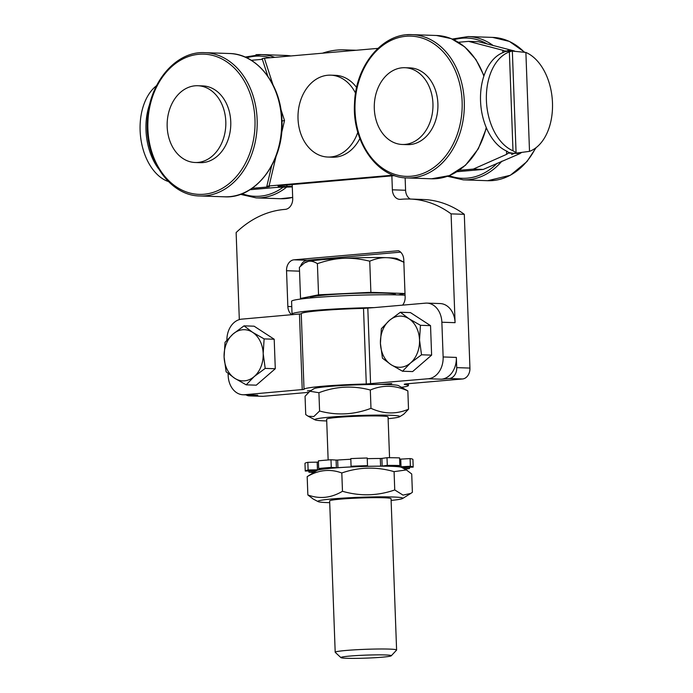 <?xml version="1.0" encoding="UTF-8"?>
<svg xmlns="http://www.w3.org/2000/svg" width="693" height="693" viewBox="0 0 693 693"><rect width="100%" height="100%" fill="white"/><g stroke="black" fill="none" stroke-linecap="round" stroke-linejoin="round"><path stroke-width="1.04" d="M391.866 175.875L392.377 189.813A10.239 7.822 -88 0 0 399.844 199.367A10.239 7.822 -88 0 0 400.641 199.341A117.775 89.96 92 0 1 409.866 199.03A117.775 89.96 92 0 1 451.091 213.868L455.076 322.678A20.487 15.644 -88 0 0 440.142 303.56L426.931 303.11A20.487 15.644 92 0 0 425.485 303.153L374.255 307.605A61.452 3.664 177.9 0 0 313.816 310.464A61.452 3.664 177.9 0 0 292.048 314.068L291.58 301.299A61.452 3.664 -2.1 0 1 313.349 297.695A61.452 3.664 -2.1 0 1 405.058 295.201M301.264 313.842L241.788 319.135A20.487 15.644 92 0 0 226.888 340.107M374.255 307.605L363.513 308.394A52.235 3.11 177.9 0 0 301.256 313.73L304.028 389.336A52.235 3.11 177.9 0 0 304.045 389.405L244.56 394.733A20.487 15.644 92 0 1 243.113 394.776A20.487 15.644 92 0 1 228.179 375.658L228.101 373.475M292.048 314.068A61.452 3.664 177.9 0 0 293.018 314.674M326.204 468.624L318.676 468.503L318.399 460.845A54.028 3.222 -2.1 0 1 330.994 459.754L336.096 460.065L336.382 467.732L337.933 467.697L337.656 460.039L336.096 460.065M337.656 460.039A43.018 2.564 -2.1 0 1 350.823 459.268M367.507 465.661A54.028 3.222 -2.1 0 0 351.074 466.259L350.797 458.601A54.028 3.222 -2.1 0 1 367.221 458.004L367.507 465.661L365.973 466.311L366.909 465.913M367.247 458.671A43.018 2.564 -2.1 0 1 380.318 458.48L380.604 466.146L382.164 466.06L381.878 458.402L380.318 458.48M381.878 458.402L387.006 457.709A54.028 3.222 -2.1 0 1 399.575 457.882L399.861 465.54L392.299 466.216M400.745 459.121L410.091 458.584L410.369 466.25L401.022 466.779L400.745 459.121L399.627 459.147M410.091 458.584A54.028 3.222 -2.1 0 1 412.915 459.45L413.201 467.108L402.209 467.593A43.018 2.564 177.9 0 1 402.157 467.706M317.463 469.828L308.125 469.975A54.028 3.222 -2.1 0 0 305.249 471.049L304.972 463.383A54.028 3.222 -2.1 0 1 307.839 462.318L317.177 462.162L317.463 469.828L318.91 469.733L318.867 468.503M318.442 462.092L317.177 462.162M326.212 468.711A43.018 2.564 177.9 0 0 318.91 469.733M305.249 471.049L316.242 470.729A43.018 2.564 177.9 0 0 316.303 470.859M314.778 471.803L308.887 472.158L308.835 470.919M313.591 472.539A54.028 3.222 -2.1 0 1 308.887 472.158M409.476 467.255L409.52 468.485A54.028 3.222 -2.1 0 1 404.981 469.187M409.52 468.485L403.785 468.563M410.369 466.25A54.028 3.222 -2.1 0 1 413.201 467.108M399.532 465.575L399.575 466.787L401.022 466.779M399.575 466.787A43.018 2.564 177.9 0 0 392.307 466.302M387.006 457.709L387.292 465.375A54.028 3.222 -2.1 0 1 399.861 465.54M387.292 465.375L382.164 466.06M380.604 466.146A43.018 2.564 177.9 0 0 366.918 466.346M351.074 466.259L352.564 466.787L351.628 466.9A43.018 2.564 177.9 0 0 337.933 467.697M336.382 467.732L331.271 467.411L330.994 459.754M318.676 468.503A54.028 3.222 -2.1 0 1 331.271 467.411M317.481 470.209A42.498 2.538 -2.1 0 1 360.914 466.554A42.498 2.538 -2.1 0 1 401.464 467.342L406.393 469.932L394.074 471.647C376.455 466.554 359.026 466.995 341.805 472.972C330.067 468.667 318.52 469.889 307.181 476.645L316.97 470.434A42.498 2.538 -2.1 0 1 317.481 470.209M308.125 469.975L307.839 462.318M388.123 418.693A42.498 2.538 177.9 0 0 399.61 416.779A42.498 2.538 177.9 0 0 357.259 415.54A42.498 2.538 177.9 0 0 315.116 419.88A42.498 2.538 177.9 0 0 326.715 420.946M389.553 457.718L388.054 416.943A30.726 1.828 177.9 0 0 357.285 416.242A30.726 1.828 177.9 0 0 326.646 419.196L328.144 459.97M309.884 391.25L313.972 388.704A42.498 2.538 -2.1 0 1 380.89 384.45A42.498 2.538 -2.1 0 1 384.061 384.485A42.498 2.538 -2.1 0 1 398.466 385.611L407.848 390.895C395.131 385.074 382.623 384.78 370.313 390.02C352.98 385.386 335.845 386.278 318.919 392.714L309.884 391.25L305.059 396.283L305.734 414.596L308.09 416.19L313.782 416.571L319.586 411.018C336.919 415.653 354.054 414.76 370.98 408.324C383.697 414.154 396.205 414.44 408.515 409.208L403.69 414.241L399.61 416.779M370.98 408.324L370.313 390.02M319.586 411.018L318.919 392.714M408.515 409.208L407.848 390.895M374.298 108.351A38.41 29.331 92 0 1 404.937 67.715A38.41 29.331 92 0 1 432.943 107.094A38.41 29.331 92 0 1 402.312 144.482A38.41 29.331 92 0 1 374.298 108.351M404.937 67.715L409.892 67.879A38.41 29.331 92 0 1 437.898 107.268A38.41 29.331 92 0 1 407.267 144.646L402.312 144.482M197.886 162.431A38.41 29.331 92 0 1 195.175 162.5A38.41 29.331 92 0 1 167.169 123.12A38.41 29.331 92 0 1 197.791 85.733A38.41 29.331 92 0 1 225.831 123.337A38.41 29.331 92 0 1 197.886 162.431M197.791 85.733L202.746 85.906A38.41 29.331 92 0 1 230.786 123.51A38.41 29.331 92 0 1 202.841 162.595A38.41 29.331 92 0 1 200.13 162.673L195.175 162.5M252.599 332.319L264.12 338.894L263.184 353.595A25.606 19.56 -88 0 0 252.599 332.319A25.606 19.56 -88 0 0 233.056 334.026L244.031 325.849L252.599 332.319M265.202 368.39L254.218 376.559A25.606 19.56 -88 0 0 263.184 353.595L265.202 368.39L275.286 368.737L256.28 385.178L246.197 384.832L234.684 378.265A25.606 19.56 -88 0 0 254.218 376.559L246.197 384.832M224.099 356.99L225.034 342.299L233.056 334.026A25.606 19.56 -88 0 0 224.099 356.99A25.606 19.56 -88 0 0 234.684 378.265L226.117 371.786L224.099 356.99M264.12 338.894L274.203 339.241L254.123 326.195L244.031 325.849M274.203 339.241L275.286 368.737M408.931 318.719L420.452 325.294L419.516 339.994A25.606 19.56 -88 0 0 408.931 318.719A25.606 19.56 -88 0 0 389.397 320.426L400.372 312.248L408.931 318.719M421.535 354.79L410.559 362.959A25.606 19.56 -88 0 0 419.516 339.994L421.535 354.79L431.618 355.128L412.621 371.578L402.529 371.231L391.017 364.657A25.606 19.56 -88 0 0 410.559 362.959L402.529 371.231M380.431 343.39L381.367 328.699L389.397 320.426A25.606 19.56 -88 0 0 380.431 343.39A25.606 19.56 -88 0 0 391.017 364.657L382.449 358.186L380.431 343.39M420.452 325.294L430.535 325.641L410.455 312.595L400.372 312.248M430.535 325.641L431.618 355.128M239.319 319.603L236.131 232.571A117.775 89.96 92 0 1 285.187 209.381A10.239 7.822 -88 0 0 292.715 198.475L292.203 184.546M322.496 53.196A102.417 78.222 92 0 1 344.49 49.861A102.417 78.222 92 0 1 352.157 50.615M291.788 314.778A10.239 7.822 92 0 1 287.846 306.479L286.538 270.72A10.239 7.822 92 0 1 293.979 259.823L398.492 250.727A10.239 7.822 92 0 1 403.785 260.516L405.102 296.275A10.239 7.822 92 0 1 402.572 305.145M441.467 379.201A20.487 15.644 -88 0 0 456.349 357.415L456.722 367.628A10.239 7.822 92 0 1 449.281 378.525L441.467 379.201L428.257 378.75L366.285 383.991A52.235 3.11 177.9 0 0 304.028 389.336M243.113 394.776L256.323 395.227A20.487 15.644 -88 0 0 257.779 395.183L249.956 395.868A10.239 7.822 92 0 1 249.237 395.885A10.239 7.822 92 0 1 246.058 394.871M410.291 199.047A10.239 7.822 92 0 1 405.587 190.263L405.128 177.832M401.671 387.292A52.235 3.11 177.9 0 0 408.428 385.507A52.235 3.11 177.9 0 0 404.937 384.52A10.239 0.606 177.9 0 1 404.253 384.329A10.239 0.606 177.9 0 1 407.882 383.723L462.5 378.976A10.239 7.822 -88 0 0 469.941 368.078L464.301 214.319A117.775 89.96 -88 0 0 423.076 199.48L409.866 199.03M400.632 252.148L307.19 260.273A10.239 7.822 -88 0 0 300.563 266.103M300.753 298.466L300.771 299.021M249.237 395.885L262.448 396.335A10.239 7.822 -88 0 0 263.167 396.318L308.402 392.377M311.01 390.549L307.449 390.861A25.606 1.525 -2.1 0 1 310.958 390.583M384.061 384.485A25.606 1.525 -2.1 0 1 391.796 383.524L383.792 384.225A25.606 1.525 177.9 0 1 380.89 384.45M464.301 214.319L451.091 213.868M456.349 357.415L443.139 356.956A20.487 15.644 92 0 1 428.257 378.75M443.139 356.956L441.865 322.228L455.076 322.678M426.931 303.11A20.487 15.644 92 0 1 441.865 322.228M394.629 175.632L280.275 185.585L278.014 185.949L280.604 186.287L278.352 186.651L292.264 186.278M355.552 93.183A40.965 31.289 -88 0 0 330.682 75.165L335.308 75.32A40.965 31.289 92 0 1 356.618 87.526M359.866 138.522A40.965 31.289 92 0 1 332.519 157.207L327.893 157.042A40.965 31.289 -88 0 0 357.813 132.268M330.682 75.165A40.965 31.289 -88 0 0 298.328 122.878A40.965 31.289 -88 0 0 327.893 157.042M510.221 51.022L507.761 50.433L509.918 51.048M510.204 51.143C513.279 50.52 513.002 50.771 509.364 51.88A51.204 32.909 85 0 0 486.408 100.494A51.204 32.909 85 0 0 512.993 150.797L516.068 152.599L511.581 154.513L514.604 153.326L529.513 151.36A51.204 32.909 85 0 0 552.477 102.746A51.204 32.909 85 0 0 525.883 52.443L512.344 51.083M521.188 152.867L516.839 153.248A51.204 32.909 -95 0 1 514.604 153.326L520.174 153.517L483.238 169.43L457.059 171.708M520.157 152.962L520.174 153.517M249.922 189.726L277.07 187.361L292.29 186.919M458.402 42.273L468.641 41.381L478.551 41.719L514.527 51.013M272.912 84.598L264.397 58.255L377.884 48.38M393.286 175.156L269.083 185.958L276.057 156.41M508.367 152.2L508.35 152.295A51.204 32.909 85 0 0 513.946 153.3L508.376 153.11L508.35 152.295L507.129 151.308A51.204 32.909 -95 0 1 480.544 101.005A51.204 32.909 -95 0 1 503.508 52.391L504.66 51.767A51.204 32.909 -95 0 1 507.969 51.221L512.335 50.84L516.068 152.599M504.686 51.81L504.634 50.953L502.806 50.26L502.893 52.625M168.364 181.488L166.718 180.925A51.204 32.909 -95 0 1 140.523 136.192A51.204 32.909 -95 0 1 156.505 85.715M150.06 103.084A51.204 32.909 85 0 0 158.515 168.711M506.505 151.031L506.626 154.34L508.376 153.11M468.641 41.381L502.806 50.26M506.626 154.34L473.328 169.092L459.173 170.322M251.256 60.3L262.37 59.329M264.397 58.255L262.145 58.628L267.801 76.135M267.29 186.443L267.16 187.023L269.412 186.66L266.822 186.322L269.083 185.958M281.549 133.143L284.52 120.556L282.268 120.92L281.999 122.046M267.16 187.023L252.035 188.34M509.242 51.109L504.634 50.953M473.328 169.092L483.238 169.43M391.112 500.424A42.498 2.538 177.9 0 0 402.607 498.51A42.498 2.538 177.9 0 0 366.424 497.072A42.498 2.538 177.9 0 0 318.607 500.857A42.498 2.538 177.9 0 0 318.113 501.611A42.498 2.538 177.9 0 0 329.712 502.676M391.268 655.786L396.552 650.121A30.726 1.828 177.9 0 0 396.604 650.008L391.051 498.674A30.726 1.828 177.9 0 0 360.282 497.972A30.726 1.828 177.9 0 0 329.643 500.926L335.195 652.26A30.726 1.828 177.9 0 0 335.256 652.373L340.939 657.631A25.225 1.507 -2.1 0 1 349.826 656.063A25.225 1.507 -2.1 0 1 377.364 654.868A25.225 1.507 -2.1 0 1 391.268 655.786A25.225 1.507 -2.1 0 1 366.155 658.125A25.225 1.507 -2.1 0 1 340.939 657.631M318.113 501.611L313.184 499.021L307.857 494.949C319.594 499.263 331.141 498.033 342.481 491.276C360.109 496.37 377.529 495.928 394.75 489.951L403.04 495.123L410.802 493.407L412.387 492.307L411.72 473.995L406.393 469.932M394.75 489.951L394.074 471.647M342.481 491.276L341.805 472.972M307.857 494.949L307.181 476.645M396.604 650.008A30.726 1.828 177.9 0 0 378.794 649.003A30.726 1.828 177.9 0 0 346.076 650.458A30.726 1.828 177.9 0 0 335.195 652.26M304.392 262.985L305.76 262.127A46.084 2.746 -2.1 0 1 308.246 261.391L304.392 262.985L299.393 267.316L300.537 298.458L304.348 298.588M343.425 258.324C335.334 258.68 326.663 260.464 317.403 263.669C314.076 261.556 311.027 260.793 308.246 261.391A46.084 2.746 -2.1 0 1 343.425 258.324A46.084 2.746 -2.1 0 1 386.755 257.675C381.453 257.467 375.779 258.636 369.741 261.192C360.282 258.87 351.507 257.917 343.425 258.324M404.071 262.37C397.834 259.39 392.056 257.822 386.755 257.675A46.084 2.746 -2.1 0 1 397.384 258.775L403.854 262.231M404.998 293.503L370.885 292.333L369.741 261.192M370.885 292.333L318.546 294.811L317.403 263.669M318.546 294.811L300.537 298.458M398.25 294.915L404.998 293.546M395.443 294.846L395.426 294.421A42.576 2.538 177.9 0 0 352.78 293.442A42.576 2.538 177.9 0 0 310.325 297.54L310.343 297.964M351.611 466.45L351.628 466.9M246.691 57.805A70.158 53.586 92 0 1 270.227 57.744M283.359 187.067A70.158 53.586 92 0 1 242.056 193.694M240.384 194.317L256.141 197.886A71.691 54.756 -88 0 0 286.642 187.101M274.705 57.354A71.691 54.756 -88 0 0 261.027 54.582A71.691 54.756 -88 0 0 255.96 54.721M245.071 57.069L261.027 54.582L285.473 55.423A71.691 54.756 92 0 1 290.852 55.951M292.671 197.375A71.691 54.756 92 0 1 280.587 198.718L256.141 197.886M497.115 163.279A70.158 53.586 92 0 1 449.203 175.675M453.837 39.787A70.158 53.586 92 0 1 487.214 43.971M535.568 148.059A71.691 54.756 92 0 1 487.725 180.7L510.369 175.26L526.957 161.582L536.096 147.652M524.237 51.88L509.364 41.407L492.61 37.396A71.691 54.756 92 0 1 523.934 51.793M487.725 180.7L463.288 179.859A71.691 54.756 -88 0 0 501.888 161.166M493.156 45.513A71.691 54.756 -88 0 0 468.173 36.564L452.208 39.051M462.127 101.611A70.158 53.586 92 0 1 384.026 169.205A70.158 53.586 92 0 1 379.582 47.99A70.158 53.586 92 0 1 462.127 101.611M486.235 127.503A71.691 54.756 92 0 1 431.574 178.785L449.367 175.606L465.497 165.246L478.3 148.813L486.46 128.032M484.009 75.693L475.918 59.537L464.734 46.881L451.247 38.652L436.46 35.482A71.691 54.756 92 0 1 483.853 76.161M431.574 178.785L407.129 177.945A71.691 54.756 -88 0 0 464.284 101.542A71.691 54.756 -88 0 0 412.014 34.65A71.691 54.756 -88 0 0 406.947 34.78M254.972 119.326A70.158 53.586 92 0 1 177.096 187.353A70.158 53.586 92 0 1 172.245 66.173A70.158 53.586 92 0 1 254.972 119.326M257.129 119.248A71.691 54.756 -88 0 0 204.868 52.668C175.701 50.771 148.553 83.316 147.401 120.98C144.69 159.615 169.924 195.928 199.982 195.972A71.691 54.756 -88 0 0 205.284 195.816A71.691 54.756 -88 0 0 257.129 119.248M204.868 52.668L229.314 53.508A71.691 54.756 92 0 1 281.575 120.088A71.691 54.756 92 0 1 229.729 196.647A71.691 54.756 92 0 1 224.428 196.803L199.982 195.972M404.937 384.52L404.92 384.087M291.77 306.609L287.846 306.479M299.532 271.162L286.538 270.72M307.19 260.273L293.979 259.823M405.587 190.263L392.377 189.813M462.5 378.976L449.281 378.525M469.941 368.078L456.722 367.628M263.167 396.318L249.956 395.868M302.235 389.717L299.463 314.111M370.582 383.775L367.81 308.168M257.779 395.183L244.56 394.733M366.285 383.991L363.513 308.394M287.067 184.996L286.746 186.374M529.513 151.36L525.883 52.443M284.52 120.556L280.838 109.156M509.364 51.88L512.993 150.797M279.314 186.114L279.418 185.663M315.116 419.88L308.09 416.19M285.473 55.423L290.869 55.951M292.671 197.401L280.587 198.718M492.61 37.396L468.173 36.564M447.531 176.299L463.288 179.859M436.46 35.482L412.014 34.65C382.848 32.753 355.7 65.298 354.547 102.954C351.827 141.597 377.07 177.91 407.129 177.945M229.314 53.508C257.016 53.69 281.124 84.477 281.938 120.132C284.485 160.689 255.977 199.03 224.428 196.803M408.428 385.507L408.359 383.688M356.254 50.26L344.49 49.861M280.786 185.542L280.604 186.287M271.621 165.991L266.822 186.322M281.93 119.898L282.259 120.928M402.607 498.51L410.802 493.407"/></g></svg>
